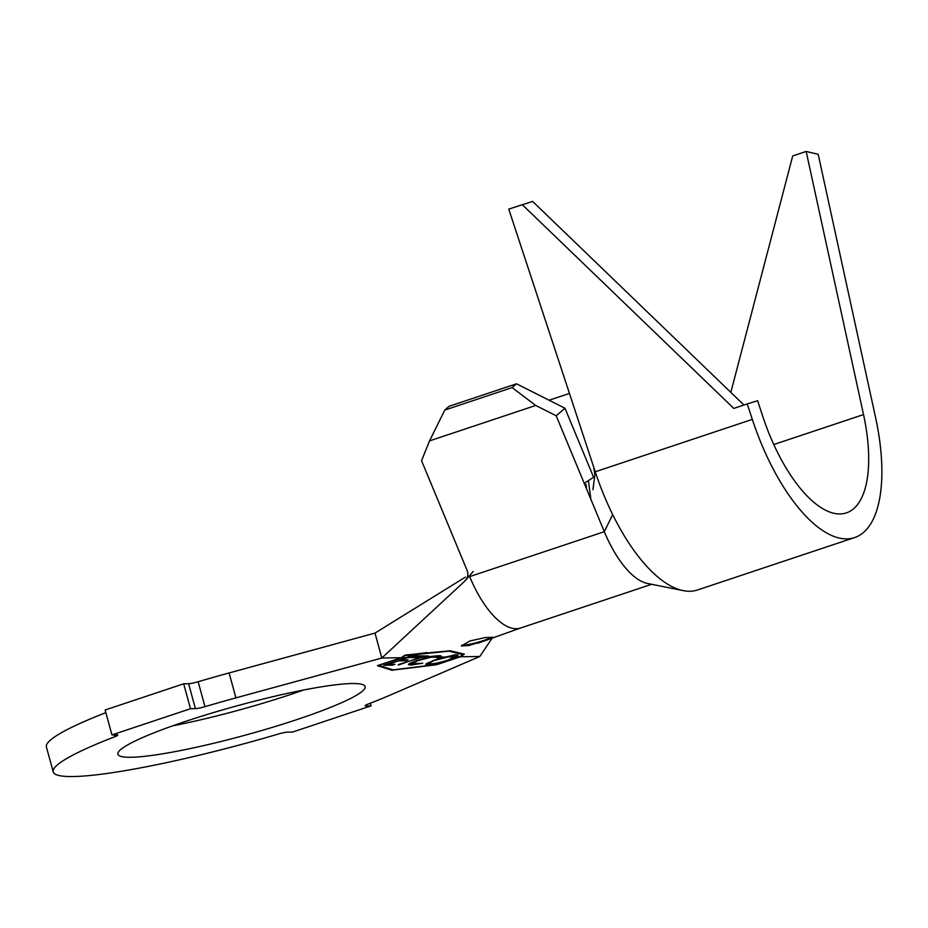 <?xml version="1.0" encoding="UTF-8"?>
<svg xmlns="http://www.w3.org/2000/svg" width="928" height="928" viewBox="0 0 928 928"><rect width="100%" height="100%" fill="white"/><g stroke="black" fill="none" stroke-linecap="round" stroke-linejoin="round"><path stroke-width="1.39" d="M483.94 640.796L492.745 637.304L485.042 637.594L469.823 641.016L461.425 645.969L469.046 645.482L483.94 640.796M461.761 645.18A16.263 1.937 164.7 0 0 483.836 640.448A16.263 1.937 164.7 0 0 491.759 637.118M303.526 690.038A128.18 15.231 -15.3 0 1 290.267 694.596A128.18 15.231 -15.3 0 1 172.666 725.835M185.925 721.276A128.18 15.231 -15.3 0 1 365.145 686.569A128.18 15.231 -15.3 0 1 297.088 719.525A128.18 15.231 -15.3 0 1 117.868 754.22A128.18 15.231 -15.3 0 1 185.925 721.276M477.723 643.278L520.747 627.954A78.08 32.561 -108.4 0 1 520.643 627.989A78.08 32.561 -108.4 0 1 469.672 576.601L604.314 531.686L612.689 514.599A143.156 59.705 71.6 0 0 683.205 590.626L647.442 583.445A78.08 32.561 -108.4 0 1 604.314 531.686L556.197 415.779L535.723 405.466L429.536 440.881L421.556 460.694L467.283 570.859C468.547 574.896 467.608 578.411 464.487 581.415L381.814 658.022L401.186 657.72L377.371 665.654L391.86 670.248L436.624 664.726L460.427 656.78L479.811 656.479L389.342 695.466A195.205 23.188 -15.3 0 1 368.091 704.097A9.106 1.079 -15.3 0 0 365.203 705.732A9.106 1.079 -15.3 0 0 366.142 705.953L371.061 705.872L292.517 732.076L287.599 732.146A9.106 1.079 -15.3 0 0 278.04 734.129A195.205 23.188 -15.3 0 1 53.221 771.91A195.205 23.188 -15.3 0 1 114.921 736.704L114.422 734.883M584.222 483.279L593.618 477.27L564.955 408.216L556.197 415.779M440.545 657.094L445.626 657.012L455.729 654.727L457.991 655.272L457.376 656.827L459.87 656.792L462.979 654.716L449.036 651.166L404.863 655.632L401.743 657.708L406.708 657.627L410.35 655.562L419.085 655.876L416.51 657.001L408.216 657.604L419.862 657.418L421.092 656.954L417.716 656.966L420.268 655.887L428.585 656.015L421.405 657.395L438.967 655.667L441.287 656.096L440.545 657.094L437.1 658.033L438.202 657.14L437.877 655.725M449.732 659.53L449.86 659.994C440.266 662.998 432.935 664.599 427.866 664.808L425.697 664.355L433.886 660.272L445.626 657.012M430.836 657.256L438.202 657.14L436.346 656.56L430.836 657.256L418.273 660.516L411.522 663.845L422.727 663.207L410.826 665.074L408.378 664.61L409.283 663.613L416.927 660.458L428.365 657.291M398.309 664.61L421.405 657.395M398.437 665.051L419.862 657.418M400.838 659.588L408.216 657.604M401.035 660.005L408.088 659.901L405.466 660.771L398.414 660.875L387.892 664.378L394.945 664.274L392.3 665.156L383.74 665.283L406.708 657.627M401.743 657.708L378.81 665.364L393.008 669.854L436.937 664.448L459.87 656.792M449.86 659.994L457.376 656.827M569.444 393.426L549.074 400.223M590.881 499.334L588.398 480.623M198.151 681.744A195.205 23.188 -15.3 0 1 229.1 672.951L374.993 633.093L381.814 658.022L235.921 697.879A195.205 23.188 -15.3 0 0 204.972 706.672A9.106 1.079 -15.3 0 1 195.414 708.644L188.593 683.716A9.106 1.079 164.7 0 0 198.151 681.744L204.972 706.672M370.33 703.227L371.061 705.872M53.221 771.91L46.4 746.982A195.205 23.188 -15.3 0 1 105.862 712.646M114.921 736.704A9.106 1.079 -15.3 0 0 117.81 735.057A9.106 1.079 -15.3 0 0 116.87 734.848L111.952 734.918L190.495 708.725L195.414 708.644M190.495 708.725L183.674 683.797L105.131 709.99L111.952 734.918M183.674 683.797L188.593 683.716M492.397 637.791L479.811 656.479M460.427 656.78L464.336 654.124L450.196 650.783L405.142 655.052L401.186 657.72M374.993 633.093L465.357 577.135M464.487 581.415L466.297 579.258M535.723 405.466L512.128 387.591L516.513 383.809L449.187 406.267L444.814 410.048L429.536 440.881M516.513 383.809L564.955 408.216M512.128 387.591L444.814 410.048M586.624 489.068L585.974 484.219L584.768 484.613M391.628 669.424L391.86 670.248M462.944 654.588L464.336 654.124M427.042 652.593L404.585 655.4M462.979 654.716L454.233 651.676M416.382 655.794L416.51 657.001M416.196 655.852L409.666 655.957M409.155 656.235L409.364 656.989M405.234 659.936L405.466 660.771M392.068 664.32L392.3 665.156M420.802 655.899L421.092 656.954M425.732 655.992L425.987 656.92M422.356 655.934L422.634 656.943M421.741 655.922L420.894 656.212M440.406 655.713L439.559 656.235L439.907 657.476M439.559 656.235L438.097 656.525M436.16 655.887L436.346 656.56M411.51 663.798L410.489 663.833L410.826 665.074M410.489 663.833L409.028 663.775M457.748 654.948L454.998 656.676M428.724 663.508L427.53 663.566L427.866 664.808M427.53 663.566L426.323 663.52M454.987 656.56L453.502 655.052M435.325 659.808L428.748 663.578L430.43 663.938C434.548 663.775 440.51 662.464 448.305 660.017L454.975 656.56M453.05 655.145L453.282 656.003L448.004 656.978L454.998 656.873L453.282 656.003M435.452 660.249L448.004 656.978M592.922 489.764L594.871 474.718L593.746 467.225L595.254 471.784A143.156 59.705 71.6 0 0 612.689 514.599M683.205 590.626A143.156 59.705 71.6 0 0 697.601 589.953L854.688 537.556A143.156 59.705 71.6 0 0 875.556 417.438L818.194 154.315L806.165 151.461L792.709 155.95L730.823 392.382M743.954 405.026L532.602 201.422L508.764 209.113L593.746 467.225M522.232 204.624L733.781 408.413L747.237 403.924L752.33 419.386A143.156 59.705 71.6 0 0 854.688 537.556M806.165 151.461L863.527 414.584A117.125 48.848 -108.4 0 1 846.452 512.859A117.125 48.848 -108.4 0 1 762.7 416.185L757.619 400.722L747.237 403.924M229.1 672.951L235.921 697.879M365.899 705.071L366.142 705.953M752.33 419.386L595.254 471.784M863.527 414.584L773.79 444.524M651.653 584.292L520.643 627.989M473.222 571.428L465.172 580.719M411.522 663.845L411.185 662.592M428.748 663.578L428.4 662.337"/></g></svg>
